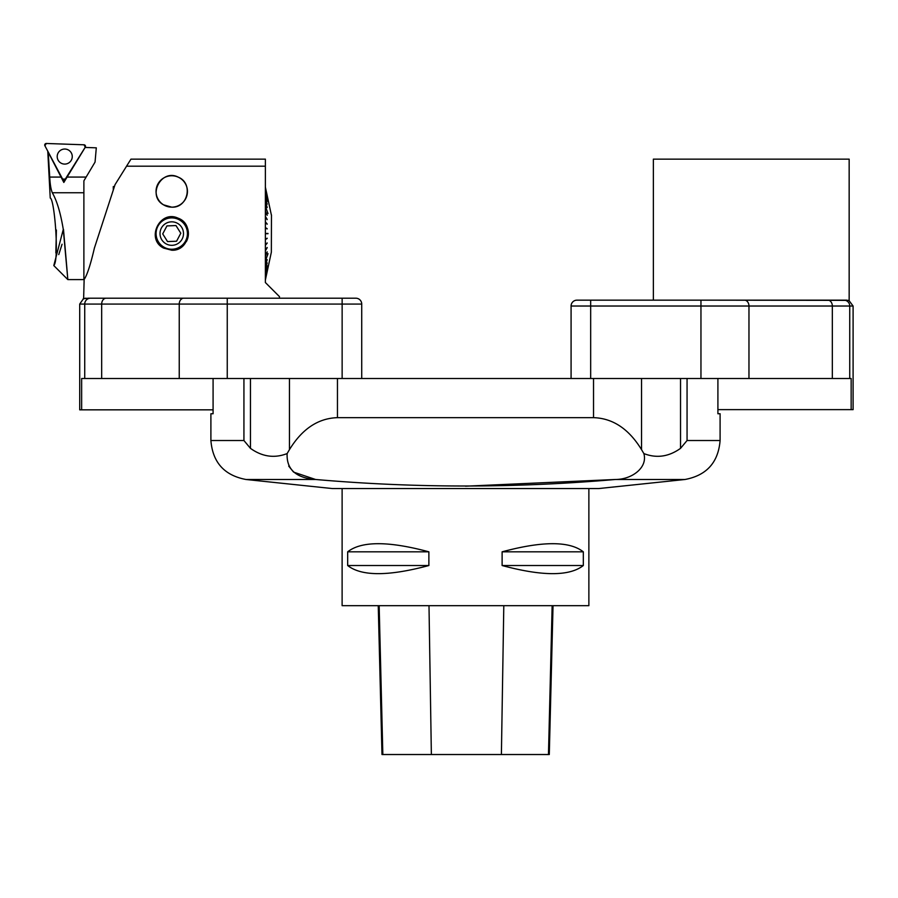 <?xml version="1.0" encoding="UTF-8"?>
<svg xmlns="http://www.w3.org/2000/svg" width="898" height="898" viewBox="0 0 898 898"><rect width="100%" height="100%" fill="white"/><g stroke="black" fill="none" stroke-linecap="round" stroke-linejoin="round"><path stroke-width="1.35" d="M588.875 488.557L588.875 605.679L342.116 605.679L342.116 488.557M583.318 551.821L583.318 565.527C569.523 576.359 542.448 576.359 502.117 565.527L502.117 551.821C542.448 540.989 569.523 540.989 583.318 551.821L502.117 551.821M428.874 551.821L428.874 565.527C388.542 576.359 361.467 576.359 347.672 565.527L347.672 551.821C361.467 540.989 388.542 540.989 428.874 551.821L347.672 551.821M293.758 472.18L315.613 479.487C295.869 477.927 286.372 469.284 287.136 453.569L289.448 449.64C302.166 428.907 318.161 418.255 337.457 417.66L593.533 417.66C612.829 418.255 628.825 428.907 641.542 449.64L643.855 453.569C647.941 467.678 631.81 479.51 615.377 479.487L685.017 479.487L598.674 488.557L332.316 488.557L245.973 479.487C224.377 475.412 212.68 462.436 210.895 440.525L210.895 413.742L213.084 413.742L213.084 378.496M717.906 378.496L717.906 413.742L720.095 413.742L720.095 440.525L687.06 440.525L680.527 448.36C668.752 456.768 656.528 458.508 643.855 453.569M337.457 417.66L337.457 378.496L593.533 378.496L593.533 417.66M210.895 440.525L243.93 440.525L250.463 448.36L243.93 440.525L243.93 378.496M287.136 453.569C274.462 458.508 262.238 456.768 250.463 448.36L250.463 378.496M680.527 378.496L680.527 448.36L687.06 440.525L687.06 378.496M288.707 466.096L293.354 471.843M245.973 479.487L315.613 479.487C415.235 488.175 515.16 488.175 615.377 479.487L465.501 486.188M378.249 605.679L381.987 754.522L549.284 754.522L553.033 605.679M347.672 565.527L428.874 565.527M502.117 565.527L583.318 565.527M227.25 378.496L342.138 378.496L342.138 304.074L227.25 304.074L227.25 378.496L84.726 378.496L84.726 304.074L79.709 304.074L79.709 409.836L81.651 409.836L81.651 378.496L84.726 378.496M179.241 378.496L179.241 304.074L227.25 304.074L227.25 298.203L88.352 298.203L355.855 298.203A5.871 5.871 0 0 1 361.726 304.074L361.726 378.496M86.006 298.203C81.651 298.81 82.425 298.81 88.352 298.203M355.855 298.203A5.871 5.871 0 0 1 361.726 304.074A5.871 5.871 0 0 0 355.855 298.203A5.871 5.871 0 0 1 361.726 304.074L342.138 304.074L342.138 298.203M81.651 409.836L213.084 409.836M846.926 300.156L700.956 300.156L848.846 300.359L853.1 306.027L849.733 306.027L849.733 378.496L851.158 378.496L851.158 409.634L853.1 409.634L853.1 306.027M653.362 300.156L653.362 159.148L849.16 159.148L849.16 300.482M571.083 378.496L571.083 306.027A5.871 5.871 0 0 1 576.954 300.156L700.956 300.156L700.956 306.027L590.671 306.027L590.671 378.496L700.956 378.496L700.956 306.027L748.966 306.027L748.966 378.496L700.956 378.496M851.158 409.634L717.906 409.634M849.733 378.496L748.966 378.496M114.416 186.571L113.283 186.571L113.283 190.028M279.469 298.203L279.469 296.632L265.393 282.544M265.37 282.533L265.37 159.126M265.393 166.197L126.539 166.197L130.973 159.137M94.515 247.713L115.056 184.618L126.551 166.209M84.143 279.48C87.151 275.08 90.597 264.483 94.492 247.68M83.626 298.978L84.143 279.547M163.638 248.106C145.521 239.216 159.754 209.436 178.107 218.18C194.765 223.961 189.31 251.249 171.754 250.216L163.638 248.106M163.481 204.811C146.789 195.641 161.483 168.218 178.399 177.232C193.485 183.237 187.929 208.123 171.754 207.169L163.481 204.811M130.951 159.148L265.393 159.148M186.279 225.432A16.647 16.647 0 0 1 186.369 241.551M171.754 249.24A15.67 15.67 0 0 1 158.183 225.735A15.67 15.67 0 0 1 185.325 225.735A15.67 15.67 0 0 1 171.754 249.24M186.346 197.223A15.681 15.681 0 0 0 171.754 175.772A15.681 15.681 0 0 0 167.859 206.652A15.681 15.681 0 0 0 186.346 197.223M171.754 175.772A15.681 15.681 0 0 0 158.171 199.3A15.681 15.681 0 0 0 185.336 199.3A15.681 15.681 0 0 0 171.754 175.772M180.801 233.233L175.986 225.566L166.938 225.914L162.718 233.907L167.533 241.573L176.569 241.225L180.801 233.233M161.371 228.081A11.753 11.753 0 0 0 172.203 245.311A11.753 11.753 0 0 0 181.699 227.317A11.753 11.753 0 0 0 161.371 228.081M271.465 214.959L271.353 252.17L271.465 214.959M271.353 252.17L265.37 280.041M265.37 187.177L267.155 195.461A182.025 11.18 167.9 0 1 267.155 195.483L265.37 187.199M265.37 187.895L267.155 196.045A182.025 33.349 167.7 0 1 267.155 196.101L265.37 187.94M265.37 189.321L267.974 200.95A163.346 49.356 -12.7 0 1 267.986 201.04L265.37 189.411M265.37 191.454L267.155 198.963A182.025 75.78 166.7 0 1 267.155 199.098L265.37 191.577M265.37 194.249L267.155 201.264A182.025 95.368 165.7 0 1 267.155 201.421L265.37 194.406M265.37 197.661L267.155 204.059A182.025 113.451 164.4 0 1 267.155 204.25L265.37 197.852M265.37 201.646L267.155 207.337A182.025 129.739 162.6 0 1 267.155 207.55L265.37 201.859M265.37 206.136L267.907 213.331M265.37 206.372L267.986 213.556A163.346 129.211 -20 0 0 267.986 213.32M265.37 211.052L267.155 215.049A182.025 155.971 156 0 1 267.155 215.307L265.37 211.311M265.37 216.328L267.155 219.381A182.025 165.479 149.8 0 1 267.155 219.651L265.37 216.598M265.37 221.873L267.155 223.939A182.025 172.394 139.2 0 1 267.155 224.219L265.37 222.154M265.37 227.598L267.155 228.642A182.025 176.58 120.3 0 1 267.155 228.934L265.37 227.89M265.37 233.424L267.986 233.424L265.37 233.424M267.795 233.424L265.37 233.716L267.986 233.716A163.346 159.721 -90 0 0 267.986 233.424M265.37 239.25L267.155 238.206A182.025 176.58 59.7 0 1 267.155 238.498L265.37 239.542M265.37 244.986L267.155 242.92A182.025 172.394 40.8 0 1 267.155 243.201L265.37 245.266M265.37 250.542L267.155 247.489A182.025 165.479 30.2 0 1 267.155 247.758L265.37 250.811M265.37 255.829L267.155 251.833A182.025 155.971 24 0 1 267.155 252.091L265.37 256.087M265.37 260.768L267.986 253.584A163.346 129.211 -160 0 1 267.986 253.82L267.907 253.808M265.37 261.004L267.986 253.82M265.37 265.28L267.155 259.589A182.025 129.739 17.4 0 1 267.155 259.803L265.37 265.494M265.37 269.288L267.155 262.889A182.025 113.451 15.6 0 1 267.155 263.08L265.37 269.467M265.37 272.734L267.155 265.718A182.025 95.368 14.3 0 1 267.155 265.875L265.37 272.891M265.37 275.563L267.155 268.042A182.025 75.78 13.3 0 1 267.155 268.176L265.37 275.686M265.37 277.729L267.986 266.1A163.346 49.356 -167.3 0 1 267.986 266.19L265.37 277.819M265.37 279.188L267.155 271.039A182.025 33.349 12.3 0 1 267.155 271.095L265.37 279.244M265.37 279.94L267.155 271.656A182.025 11.18 12.1 0 1 267.155 271.679L265.37 279.963M265.37 222.098L266.964 223.995M265.37 227.71L266.964 228.822M265.37 239.418L267.155 238.498M265.37 245.042L267.155 243.201M96.299 147.833L85.142 147.44L63.825 182.451L48.211 152.189L49.727 177.074C50.064 184.112 50.917 189.332 52.286 192.744L83.884 192.744L83.884 180.846L95.053 162.089L96.299 147.833M62.074 244.234L58.752 254.594M53.824 265.438L53.824 265.438C59.38 260.487 54.587 198.828 50.232 198.031C54.554 198.683 59.403 260.6 53.824 265.438L63.287 229.417C60.548 212.871 56.888 200.647 52.286 192.744M56.394 230L55.844 252.933M53.824 265.595L67.833 279.592L83.884 279.592L83.884 192.744M63.287 229.417L67.833 279.592L63.489 229.417M64.667 242.617L66.665 265.696M66.733 266.448L67.417 274.687M63.915 179.869L63.825 182.451M71.38 153.03A7.532 7.532 0 0 0 61.199 149.921A7.532 7.532 0 0 0 58.078 160.102A7.532 7.532 0 0 0 68.259 163.212A7.532 7.532 0 0 0 71.38 153.03A7.532 7.532 0 0 0 61.199 149.921A7.532 7.532 0 0 0 58.078 160.102A7.532 7.532 0 0 0 68.259 163.212A7.532 7.532 0 0 0 71.38 153.03M65.285 179.14L85.265 147.171A1.549 1.549 0 0 0 83.997 144.791L46.326 143.478A1.549 1.549 0 0 0 44.9 145.768L62.602 179.05A1.549 1.549 0 0 0 65.285 179.14M44.9 145.768L62.602 179.05L65.285 179.14L85.265 147.171L83.997 144.791L46.326 143.478L44.9 145.768M289.448 449.64L289.448 378.496M641.542 378.496L641.542 449.64M382.84 754.522L379.158 605.679M431.366 754.522L428.997 605.679M501.398 754.522L503.8 605.679M548.465 754.522L552.147 605.679M183.742 298.203A5.871 4.501 -90 0 0 179.241 304.074L101.676 304.074L101.676 378.496M106.166 298.203A5.871 4.501 -90 0 0 101.676 304.074L84.726 304.074A5.871 5.77 -90 0 1 90.496 298.203M832.334 378.496L832.334 306.027L748.966 306.027A5.871 4.501 90 0 0 744.464 300.156M843.929 300.156A5.871 5.803 90 0 1 849.733 306.027L832.334 306.027A5.871 4.501 90 0 0 827.833 300.156M590.671 300.156L590.671 306.027L571.083 306.027M67.002 177.074L85.68 177.074M49.727 177.074L61.143 177.074M685.017 479.487C706.614 475.412 718.31 462.436 720.095 440.525M79.709 304.074L83.559 298.563M271.353 214.959L265.37 187.098M47.774 151.178L50.232 198.031"/></g></svg>
